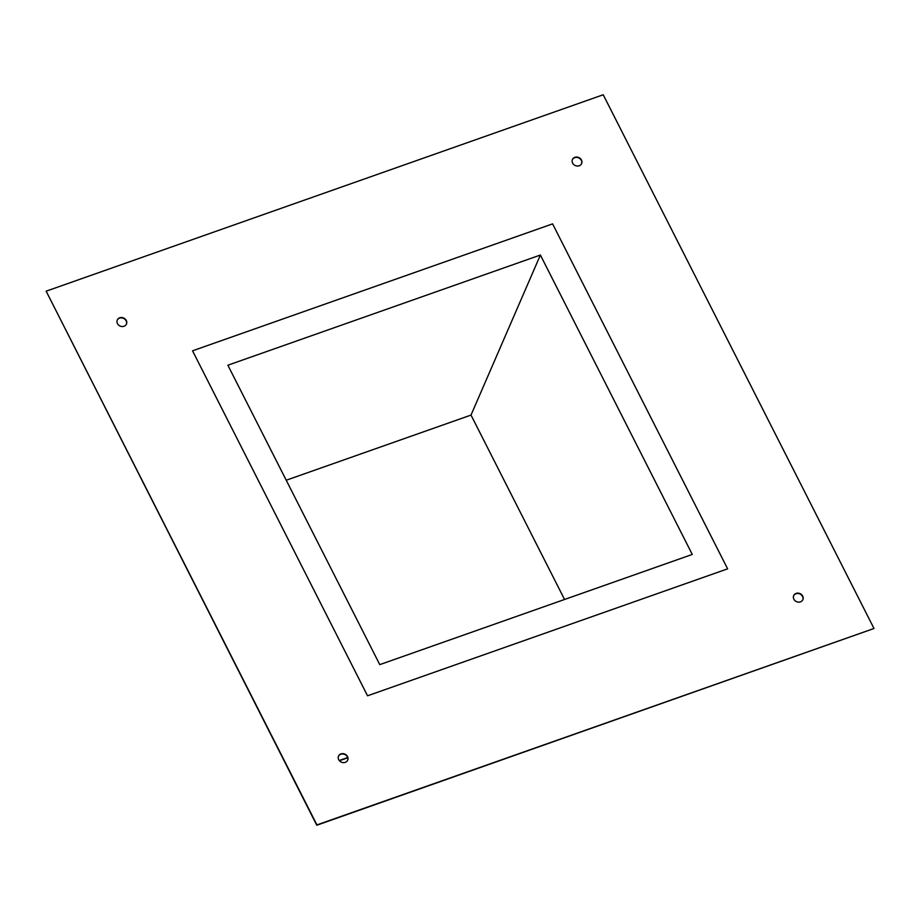 <?xml version="1.0" encoding="UTF-8"?>
<svg xmlns="http://www.w3.org/2000/svg" width="920" height="920" viewBox="0 0 920 920"><rect width="100%" height="100%" fill="white"/><g stroke="black" fill="none" stroke-linecap="round" stroke-linejoin="round"><path stroke-width="1.38" d="M540.385 255.035L227.873 365.217L379.776 664.631L692.277 554.438L540.385 255.035L471.005 415.081L286.223 480.228M564.558 599.472L471.005 415.081M727.616 568.836L552.598 223.87L192.544 350.819L367.551 695.796L727.616 568.836L552.598 223.87L192.544 350.819L367.551 695.796L727.616 568.836M802.7 596.08A5.014 4.393 -155.3 0 1 802.838 599.725A5.014 4.393 -155.3 0 1 798.456 602.129A5.014 4.393 -155.3 0 1 793.868 599.196A5.014 4.393 -155.3 0 1 793.73 595.539A5.014 4.393 -155.3 0 1 798.111 593.135A5.014 4.393 -155.3 0 1 802.7 596.08M802.757 599.897A5.014 4.393 24.7 0 0 802.539 596.413A5.014 4.393 24.7 0 0 798.065 593.481A5.014 4.393 24.7 0 0 793.661 595.711M581.452 159.988A5.014 4.393 -155.3 0 1 581.589 163.633A5.014 4.393 -155.3 0 1 577.208 166.037A5.014 4.393 -155.3 0 1 572.62 163.093A5.014 4.393 -155.3 0 1 572.481 159.447A5.014 4.393 -155.3 0 1 576.874 157.044A5.014 4.393 -155.3 0 1 581.452 159.988M581.509 163.794A5.014 4.393 24.7 0 0 581.302 160.321A5.014 4.393 24.7 0 0 576.817 157.389A5.014 4.393 24.7 0 0 572.412 159.62M126.293 320.471A5.014 4.393 -155.3 0 1 126.431 324.127A5.014 4.393 -155.3 0 1 122.038 326.531A5.014 4.393 -155.3 0 1 117.461 323.587A5.014 4.393 -155.3 0 1 117.323 319.93A5.014 4.393 -155.3 0 1 121.704 317.526A5.014 4.393 -155.3 0 1 126.293 320.471M126.339 324.288A5.014 4.393 24.7 0 0 126.132 320.804A5.014 4.393 24.7 0 0 121.647 317.872A5.014 4.393 24.7 0 0 117.242 320.103M347.53 756.562A5.014 4.393 -155.3 0 1 347.668 760.219A5.014 4.393 -155.3 0 1 343.286 762.622A5.014 4.393 -155.3 0 1 338.698 759.678A5.014 4.393 -155.3 0 1 338.56 756.033A5.014 4.393 -155.3 0 1 342.941 753.63A5.014 4.393 -155.3 0 1 347.53 756.562M347.587 760.38A5.014 4.393 24.7 0 0 347.38 756.907A5.014 4.393 24.7 0 0 342.895 753.974A5.014 4.393 24.7 0 0 338.491 756.206M46.149 291.18L316.779 825.24L874 628.486L603.221 94.76L46.149 291.18L316.928 824.906L874 628.486M339.411 760.736L347.725 757.804M339.238 760.518L347.645 757.551"/></g></svg>
